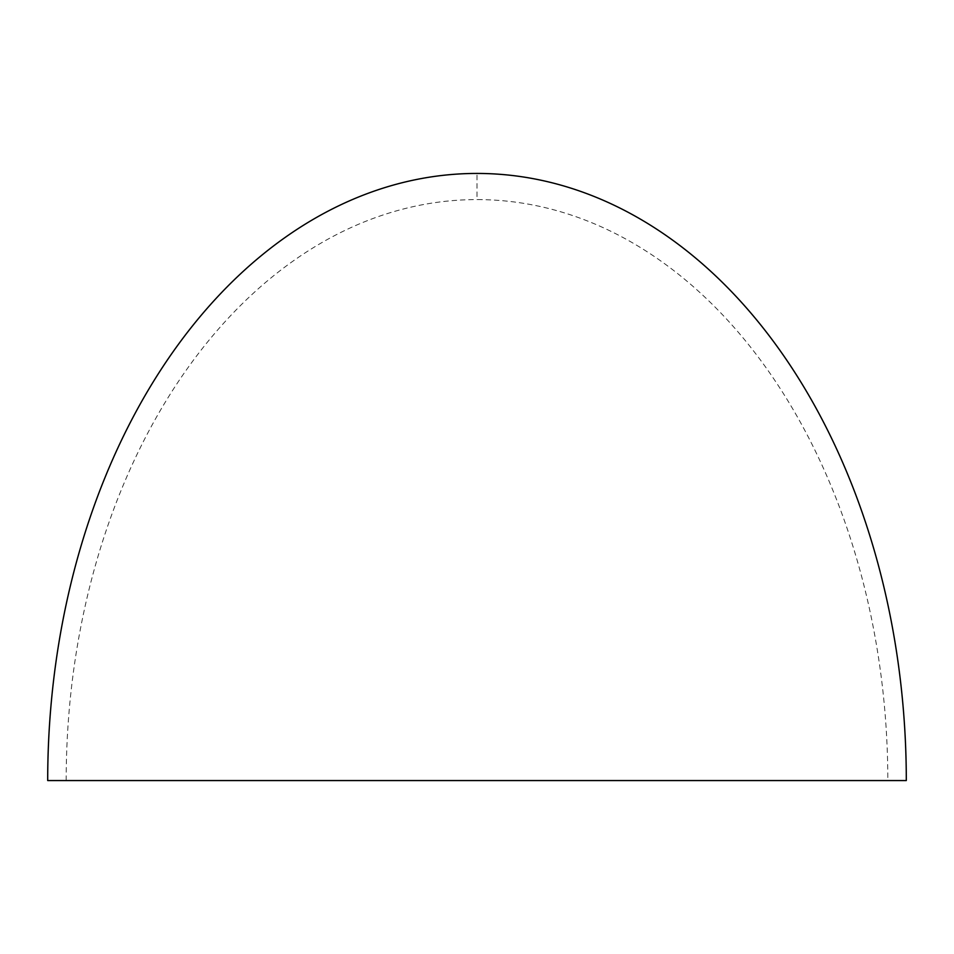 <?xml version="1.0" encoding="UTF-8"?>
<svg xmlns="http://www.w3.org/2000/svg" width="954" height="954" viewBox="0 0 954 954"><rect width="100%" height="100%" fill="white"/><g stroke="black" fill="none" stroke-linecap="round" stroke-linejoin="round"><path stroke-width="0.72" stroke-dasharray="4.77 3.58" d="M47.7 780.563L887.816 780.563A580.974 410.816 -90 0 0 477 199.589L477 173.437M66.184 780.563A580.974 410.816 -90 0 1 477 199.589M906.3 780.563L887.816 780.563"/><path stroke-width="1.43" d="M47.7 780.563L906.3 780.563A607.126 429.3 90 0 0 477 173.437A607.126 429.3 90 0 0 47.7 780.563"/></g></svg>
